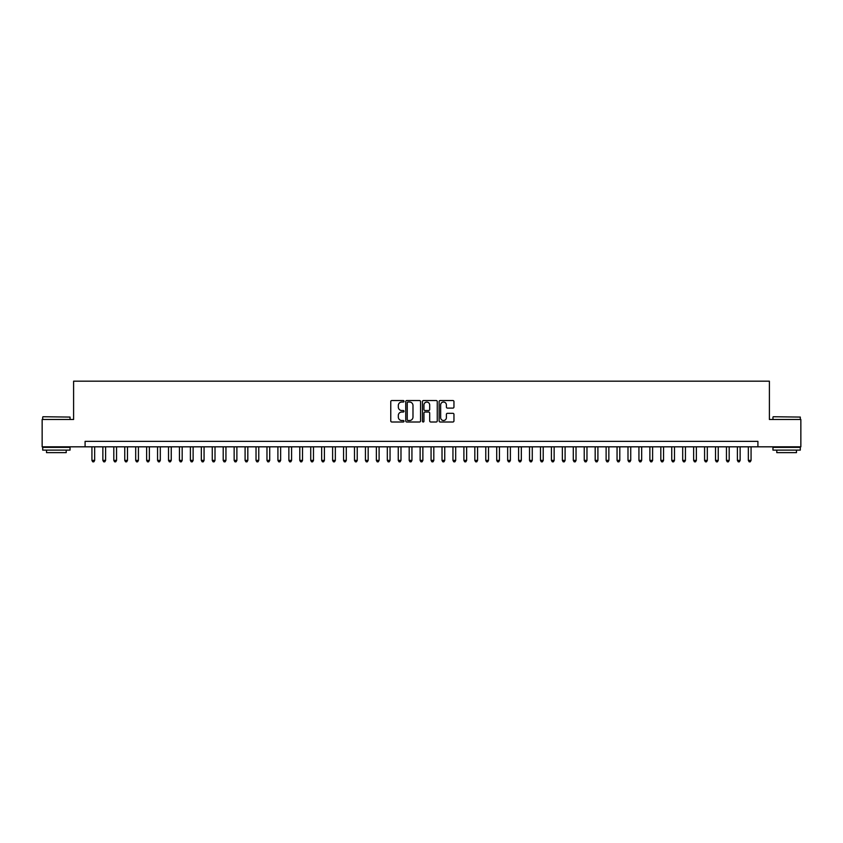 <?xml version="1.0" encoding="UTF-8"?>
<svg xmlns="http://www.w3.org/2000/svg" width="843" height="843" viewBox="0 0 843 843"><rect width="100%" height="100%" fill="white"/><g stroke="black" fill="none" stroke-linecap="round" stroke-linejoin="round"><path stroke-width="1.26" d="M403.997 401.289A0.748 0.748 0 0 0 403.249 400.53L391.837 400.53A1.075 1.075 0 0 0 390.762 401.605L390.762 420.931A1.075 1.075 0 0 0 391.837 422.006L403.249 422.006A0.748 0.748 0 0 0 403.997 421.258A0.748 0.748 0 0 0 403.249 420.509L401.763 420.509A3.435 3.435 0 0 1 398.328 417.074L398.328 415.462A3.435 3.435 0 0 1 401.763 412.027L403.249 412.027A0.748 0.748 0 0 0 403.997 411.268A0.748 0.748 0 0 0 403.249 410.52L401.763 410.52A3.435 3.435 0 0 1 398.328 407.085L398.328 405.472A3.435 3.435 0 0 1 401.763 402.037L403.249 402.037A0.748 0.748 0 0 0 403.997 401.289M452.881 408.107A1.075 1.075 0 0 0 453.955 407.032L453.955 401.605A1.075 1.075 0 0 0 452.881 400.53L440.215 400.53A1.075 1.075 0 0 0 439.14 401.605L439.14 420.931A1.075 1.075 0 0 0 440.215 422.006L452.881 422.006A1.075 1.075 0 0 0 453.955 420.931L453.955 414.387A1.075 1.075 0 0 0 452.881 413.312L447.464 413.312A1.075 1.075 0 0 0 446.39 414.387L446.39 417.633A2.877 2.877 0 0 1 443.513 420.509A2.877 2.877 0 0 1 440.647 417.633L440.647 404.903A2.877 2.877 0 0 1 443.513 402.037A2.877 2.877 0 0 1 446.39 404.903L446.39 407.032A1.075 1.075 0 0 0 447.464 408.107L452.881 408.107M85.09 446.822L42.15 446.822L42.15 419.477L73.604 419.477L73.604 381.184L769.396 381.184L769.396 419.477L800.85 419.477L800.85 446.822L757.91 446.822L757.91 441.353L85.09 441.353L85.09 446.822L757.91 446.822M420.562 401.605A1.075 1.075 0 0 0 419.487 400.53L406.811 400.53A1.075 1.075 0 0 0 405.746 401.605L405.746 420.931A1.075 1.075 0 0 0 406.811 422.006L419.487 422.006A1.075 1.075 0 0 0 420.562 420.931L420.562 401.605M423.513 400.53L436.189 400.53A1.075 1.075 0 0 1 437.254 401.605L437.254 420.931A1.075 1.075 0 0 1 436.189 422.006L430.762 422.006A1.075 1.075 0 0 1 429.688 420.931L429.688 413.102A1.075 1.075 0 0 0 428.613 412.027L425.02 412.027A1.075 1.075 0 0 0 423.945 413.102L423.945 421.258A0.748 0.748 0 0 1 423.197 422.006A0.748 0.748 0 0 1 422.438 421.258L422.438 401.605A1.075 1.075 0 0 1 423.513 400.53M408.001 402.037A0.748 0.748 0 0 0 407.243 402.785L407.243 419.751A0.748 0.748 0 0 0 408.001 420.509L409.55 420.509A3.435 3.435 0 0 0 412.986 417.074L412.986 405.472A3.435 3.435 0 0 0 409.55 402.037L408.001 402.037M429.688 404.967A2.877 2.877 0 0 0 426.811 402.09A2.877 2.877 0 0 0 423.945 404.967L423.945 409.445A1.075 1.075 0 0 0 425.02 410.52L428.613 410.52A1.075 1.075 0 0 0 429.688 409.445L429.688 404.967M91.929 446.822L91.929 460.394L94.658 460.394L94.658 446.822M94.658 460.394L93.847 461.816L92.751 461.816L91.929 460.394M43.025 416.737L70.043 417.074L43.025 416.737M56.376 450.109L42.698 450.109L42.698 447.37L70.043 447.37L70.043 450.109L56.376 450.109M66.218 450.109L66.218 452.628L46.523 452.628L46.523 450.109M773.284 416.737L800.302 417.074L773.284 416.737M786.624 450.109L772.957 450.109L772.957 447.37L800.302 447.37L800.302 450.109L786.624 450.109M796.477 450.109L796.477 452.628L776.782 452.628L776.782 450.109M102.867 446.822L102.867 460.394L105.607 460.394L105.607 446.822M105.607 460.394L104.785 461.816L103.689 461.816L102.867 460.394M113.805 446.822L113.805 460.394L116.545 460.394L116.545 446.822M116.545 460.394L115.723 461.816L114.627 461.816L113.805 460.394M124.753 446.822L124.753 460.394L127.483 460.394L127.483 446.822M127.483 460.394L126.661 461.816L125.565 461.816L124.753 460.394M135.691 446.822L135.691 460.394L138.421 460.394L138.421 446.822M138.421 460.394L137.599 461.816L136.513 461.816L135.691 460.394M146.629 446.822L146.629 460.394L149.359 460.394L149.359 446.822M149.359 460.394L148.547 461.816L147.451 461.816L146.629 460.394M157.567 446.822L157.567 460.394L160.307 460.394L160.307 446.822M160.307 460.394L159.485 461.816L158.389 461.816L157.567 460.394M168.505 446.822L168.505 460.394L171.245 460.394L171.245 446.822M171.245 460.394L170.423 461.816L169.327 461.816L168.505 460.394M179.454 446.822L179.454 460.394L182.183 460.394L182.183 446.822M182.183 460.394L181.361 461.816L180.265 461.816L179.454 460.394M190.392 446.822L190.392 460.394L193.121 460.394L193.121 446.822M193.121 460.394L192.299 461.816L191.213 461.816L190.392 460.394M201.329 446.822L201.329 460.394L204.069 460.394L204.069 446.822M204.069 460.394L203.247 461.816L202.151 461.816L201.329 460.394M212.267 446.822L212.267 460.394L215.007 460.394L215.007 446.822M215.007 460.394L214.185 461.816L213.089 461.816L212.267 460.394M223.205 446.822L223.205 460.394L225.945 460.394L225.945 446.822M225.945 460.394L225.123 461.816L224.027 461.816L223.205 460.394M234.154 446.822L234.154 460.394L236.883 460.394L236.883 446.822M236.883 460.394L236.061 461.816L234.965 461.816L234.154 460.394M245.092 446.822L245.092 460.394L247.821 460.394L247.821 446.822M247.821 460.394L247.01 461.816L245.914 461.816L245.092 460.394M256.03 446.822L256.03 460.394L258.769 460.394L258.769 446.822M258.769 460.394L257.947 461.816L256.852 461.816L256.03 460.394M266.968 446.822L266.968 460.394L269.707 460.394L269.707 446.822M269.707 460.394L268.885 461.816L267.789 461.816L266.968 460.394M277.905 446.822L277.905 460.394L280.645 460.394L280.645 446.822M280.645 460.394L279.823 461.816L278.727 461.816L277.905 460.394M288.854 446.822L288.854 460.394L291.583 460.394L291.583 446.822M291.583 460.394L290.761 461.816L289.676 461.816L288.854 460.394M299.792 446.822L299.792 460.394L302.521 460.394L302.521 446.822M302.521 460.394L301.71 461.816L300.614 461.816L299.792 460.394M310.73 446.822L310.73 460.394L313.47 460.394L313.47 446.822M313.47 460.394L312.648 461.816L311.552 461.816L310.73 460.394M321.668 446.822L321.668 460.394L324.407 460.394L324.407 446.822M324.407 460.394L323.586 461.816L322.49 461.816L321.668 460.394M332.616 446.822L332.616 460.394L335.345 460.394L335.345 446.822M335.345 460.394L334.523 461.816L333.428 461.816L332.616 460.394M343.554 446.822L343.554 460.394L346.283 460.394L346.283 446.822M346.283 460.394L345.461 461.816L344.376 461.816L343.554 460.394M354.492 446.822L354.492 460.394L357.232 460.394L357.232 446.822M357.232 460.394L356.41 461.816L355.314 461.816L354.492 460.394M365.43 446.822L365.43 460.394L368.17 460.394L368.17 446.822M368.17 460.394L367.348 461.816L366.252 461.816L365.43 460.394M376.368 446.822L376.368 460.394L379.108 460.394L379.108 446.822M379.108 460.394L378.286 461.816L377.19 461.816L376.368 460.394M387.316 446.822L387.316 460.394L390.046 460.394L390.046 446.822M390.046 460.394L389.224 461.816L388.128 461.816L387.316 460.394M398.254 446.822L398.254 460.394L400.983 460.394L400.983 446.822M400.983 460.394L400.162 461.816L399.076 461.816L398.254 460.394M409.192 446.822L409.192 460.394L411.932 460.394L411.932 446.822M411.932 460.394L411.11 461.816L410.014 461.816L409.192 460.394M420.13 446.822L420.13 460.394L422.87 460.394L422.87 446.822M422.87 460.394L422.048 461.816L420.952 461.816L420.13 460.394M431.068 446.822L431.068 460.394L433.808 460.394L433.808 446.822M433.808 460.394L432.986 461.816L431.89 461.816L431.068 460.394M442.017 446.822L442.017 460.394L444.746 460.394L444.746 446.822M444.746 460.394L443.924 461.816L442.838 461.816L442.017 460.394M452.954 446.822L452.954 460.394L455.684 460.394L455.684 446.822M455.684 460.394L454.872 461.816L453.776 461.816L452.954 460.394M463.892 446.822L463.892 460.394L466.632 460.394L466.632 446.822M466.632 460.394L465.81 461.816L464.714 461.816L463.892 460.394M474.83 446.822L474.83 460.394L477.57 460.394L477.57 446.822M477.57 460.394L476.748 461.816L475.652 461.816L474.83 460.394M485.768 446.822L485.768 460.394L488.508 460.394L488.508 446.822M488.508 460.394L487.686 461.816L486.59 461.816L485.768 460.394M496.717 446.822L496.717 460.394L499.446 460.394L499.446 446.822M499.446 460.394L498.624 461.816L497.539 461.816L496.717 460.394M507.655 446.822L507.655 460.394L510.384 460.394L510.384 446.822M510.384 460.394L509.572 461.816L508.477 461.816L507.655 460.394M518.593 446.822L518.593 460.394L521.332 460.394L521.332 446.822M521.332 460.394L520.51 461.816L519.414 461.816L518.593 460.394M529.53 446.822L529.53 460.394L532.27 460.394L532.27 446.822M532.27 460.394L531.448 461.816L530.352 461.816L529.53 460.394M540.479 446.822L540.479 460.394L543.208 460.394L543.208 446.822M543.208 460.394L542.386 461.816L541.29 461.816L540.479 460.394M551.417 446.822L551.417 460.394L554.146 460.394L554.146 446.822M554.146 460.394L553.324 461.816L552.239 461.816L551.417 460.394M562.355 446.822L562.355 460.394L565.095 460.394L565.095 446.822M565.095 460.394L564.273 461.816L563.177 461.816L562.355 460.394M573.293 446.822L573.293 460.394L576.032 460.394L576.032 446.822M576.032 460.394L575.211 461.816L574.115 461.816L573.293 460.394M584.231 446.822L584.231 460.394L586.97 460.394L586.97 446.822M586.97 460.394L586.148 461.816L585.053 461.816L584.231 460.394M595.179 446.822L595.179 460.394L597.908 460.394L597.908 446.822M597.908 460.394L597.086 461.816L595.99 461.816L595.179 460.394M606.117 446.822L606.117 460.394L608.846 460.394L608.846 446.822M608.846 460.394L608.035 461.816L606.939 461.816L606.117 460.394M617.055 446.822L617.055 460.394L619.795 460.394L619.795 446.822M619.795 460.394L618.973 461.816L617.877 461.816L617.055 460.394M627.993 446.822L627.993 460.394L630.733 460.394L630.733 446.822M630.733 460.394L629.911 461.816L628.815 461.816L627.993 460.394M638.931 446.822L638.931 460.394L641.671 460.394L641.671 446.822M641.671 460.394L640.849 461.816L639.753 461.816L638.931 460.394M649.879 446.822L649.879 460.394L652.608 460.394L652.608 446.822M652.608 460.394L651.787 461.816L650.701 461.816L649.879 460.394M660.817 446.822L660.817 460.394L663.546 460.394L663.546 446.822M663.546 460.394L662.735 461.816L661.639 461.816L660.817 460.394M671.755 446.822L671.755 460.394L674.495 460.394L674.495 446.822M674.495 460.394L673.673 461.816L672.577 461.816L671.755 460.394M682.693 446.822L682.693 460.394L685.433 460.394L685.433 446.822M685.433 460.394L684.611 461.816L683.515 461.816L682.693 460.394M693.641 446.822L693.641 460.394L696.371 460.394L696.371 446.822M696.371 460.394L695.549 461.816L694.453 461.816L693.641 460.394M704.579 446.822L704.579 460.394L707.309 460.394L707.309 446.822M707.309 460.394L706.487 461.816L705.401 461.816L704.579 460.394M715.517 446.822L715.517 460.394L718.247 460.394L718.247 446.822M718.247 460.394L717.435 461.816L716.339 461.816L715.517 460.394M726.455 446.822L726.455 460.394L729.195 460.394L729.195 446.822M729.195 460.394L728.373 461.816L727.277 461.816L726.455 460.394M737.393 446.822L737.393 460.394L740.133 460.394L740.133 446.822M740.133 460.394L739.311 461.816L738.215 461.816L737.393 460.394M748.342 446.822L748.342 460.394L751.071 460.394L751.071 446.822M751.071 460.394L750.249 461.816L749.153 461.816L748.342 460.394M42.698 419.477L42.698 417.074M48.936 447.37L48.936 446.822M63.815 447.37L63.815 446.822M70.043 419.477L70.043 417.074M772.957 419.477L772.957 417.074M779.185 447.37L779.185 446.822M794.064 447.37L794.064 446.822M800.302 419.477L800.302 417.074"/></g></svg>
